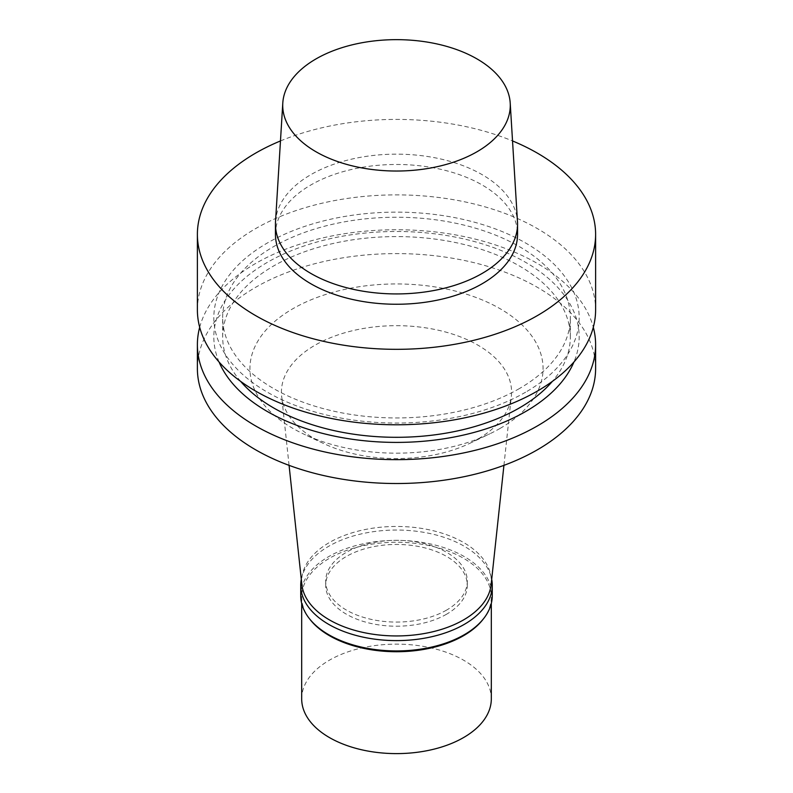 <?xml version="1.0" encoding="UTF-8"?>
<svg xmlns="http://www.w3.org/2000/svg" width="793" height="793" viewBox="0 0 793 793"><rect width="100%" height="100%" fill="white"/><g stroke="black" fill="none" stroke-linecap="round" stroke-linejoin="round"><path stroke-width="0.59" stroke-dasharray="3.96 2.97" d="M275.449 234.371A121.051 69.883 180 0 1 396.5 164.478A121.051 69.883 180 0 1 517.551 234.371M275.528 221.574A121.051 69.883 180 0 1 396.5 154.159A121.051 69.883 180 0 1 517.472 221.574M280.464 140.946A199.112 114.955 180 0 1 512.536 140.946M197.388 309.835A199.112 114.955 180 0 1 396.5 194.88A199.112 114.955 180 0 1 595.612 309.835M525.66 392.168A182.668 105.459 180 0 1 220.058 344.886A182.668 105.459 180 0 1 443.773 215.726A182.668 105.459 180 0 1 525.66 392.168M519.415 388.56A173.826 100.364 180 0 1 329.977 410.308A173.826 100.364 180 0 1 222.674 317.596A173.826 100.364 180 0 1 396.5 217.232A173.826 100.364 180 0 1 570.326 317.596A173.826 100.364 180 0 1 519.415 388.56M240.626 381.364A173.826 100.364 180 0 1 222.674 336.946A173.826 100.364 180 0 1 396.5 236.592A173.826 100.364 180 0 1 570.326 336.946A173.826 100.364 180 0 1 552.374 381.364M219.066 362.004A182.668 105.459 180 0 1 396.5 231.487A182.668 105.459 180 0 1 573.934 362.004M199.687 327.271A199.112 114.955 180 0 1 396.5 229.742A199.112 114.955 180 0 1 593.313 327.271M197.388 368.557A199.112 114.955 180 0 1 396.5 253.601A199.112 114.955 180 0 1 595.612 368.557M500.135 428.389A146.566 84.613 180 0 1 489.717 433.85A146.566 84.613 180 0 1 303.283 433.85A146.566 84.613 180 0 1 286.442 312.68A146.566 84.613 180 0 1 496.765 306.841A146.566 84.613 180 0 1 500.135 428.389M477.872 439.094A115.074 66.443 180 0 1 469.694 443.386A115.074 66.443 180 0 1 323.306 443.386A115.074 66.443 180 0 1 281.644 396.222A115.074 66.443 180 0 1 396.5 325.675A115.074 66.443 180 0 1 511.356 396.222A115.074 66.443 180 0 1 477.872 439.094M301.865 584.58A94.813 54.737 180 0 1 396.5 526.453A94.813 54.737 180 0 1 491.135 584.58M446.558 610.104A70.795 40.869 180 0 1 369.409 618.956A70.795 40.869 180 0 1 325.705 581.2A70.795 40.869 180 0 1 396.5 540.32A70.795 40.869 180 0 1 467.295 581.2A70.795 40.869 180 0 1 446.558 610.104M446.558 614.228A70.795 40.869 180 0 1 369.409 623.09A70.795 40.869 180 0 1 325.705 585.323A70.795 40.869 180 0 1 396.5 544.454A70.795 40.869 180 0 1 467.295 585.323A70.795 40.869 180 0 1 446.558 614.228M301.3 579.326A95.765 55.292 180 0 1 396.5 530.041A95.765 55.292 180 0 1 491.7 579.326M300.735 595.652A95.765 55.292 180 0 1 396.5 540.36A95.765 55.292 180 0 1 492.265 595.652M309.944 619.333A94.813 54.737 180 0 1 301.687 596.99A94.813 54.737 180 0 1 396.5 542.253A94.813 54.737 180 0 1 491.313 596.99A94.813 54.737 180 0 1 483.056 619.333M301.687 698.871A94.813 54.737 180 0 1 396.5 644.134A94.813 54.737 180 0 1 491.313 698.871M570.326 336.946L570.326 317.596M222.674 336.946L222.674 317.596M469.694 443.386L489.717 433.85M323.306 443.386L303.283 433.85M503.932 465.342L511.356 396.222M289.068 465.342L281.644 396.222M467.295 585.323L467.295 581.2M325.705 585.323L325.705 581.2M491.313 603.414L491.313 596.99M301.687 603.414L301.687 596.99"/><path stroke-width="1.19" d="M510.206 103.021L517.472 221.574A121.051 69.883 180 0 1 517.551 224.042L517.551 234.371A121.051 69.883 180 0 1 482.094 283.785A121.051 69.883 180 0 1 350.179 298.931A121.051 69.883 180 0 1 275.449 234.371L275.449 224.042A121.051 69.883 180 0 1 275.528 221.574L282.794 103.021A113.776 65.69 180 0 1 396.5 39.65A113.776 65.69 180 0 1 510.206 103.021A113.776 65.69 180 0 1 476.95 151.79A113.776 65.69 180 0 1 351.111 165.578A113.776 65.69 180 0 1 282.794 103.021M517.551 224.042A121.051 69.883 180 0 1 482.094 273.466A121.051 69.883 180 0 1 350.179 288.612A121.051 69.883 180 0 1 275.449 224.042M512.536 140.946A199.112 114.955 180 0 1 595.612 234.371A199.112 114.955 180 0 1 537.297 315.654A199.112 114.955 180 0 1 320.303 340.574A199.112 114.955 180 0 1 197.388 234.371A199.112 114.955 180 0 1 280.464 140.946M595.612 234.371L595.612 309.835A199.112 114.955 180 0 1 537.297 391.127A199.112 114.955 180 0 1 320.303 416.047A199.112 114.955 180 0 1 197.388 309.835L197.388 234.371M552.374 381.364A173.826 100.364 180 0 1 519.415 407.909A173.826 100.364 180 0 1 240.626 381.364M573.934 362.004A182.668 105.459 180 0 1 525.66 411.517A182.668 105.459 180 0 1 347.294 438.509A182.668 105.459 180 0 1 219.066 362.004M593.313 327.271A199.112 114.955 180 0 1 595.612 344.697A199.112 114.955 180 0 1 537.297 425.99A199.112 114.955 180 0 1 320.303 450.91A199.112 114.955 180 0 1 197.388 344.697A199.112 114.955 180 0 1 199.687 327.271M595.612 344.697L595.612 368.557A199.112 114.955 180 0 1 537.297 449.849A199.112 114.955 180 0 1 320.303 474.769A199.112 114.955 180 0 1 197.388 368.557L197.388 344.697M503.932 465.342L491.135 584.58A94.813 54.737 180 0 1 463.548 619.908A94.813 54.737 180 0 1 362.946 632.398A94.813 54.737 180 0 1 301.865 584.58L289.068 465.342M491.7 579.326A95.765 55.292 180 0 1 492.265 585.323A95.765 55.292 180 0 1 464.212 624.418A95.765 55.292 180 0 1 359.853 636.402A95.765 55.292 180 0 1 300.735 585.323A95.765 55.292 180 0 1 301.3 579.326M492.265 585.323L492.265 595.652A95.765 55.292 180 0 1 483.918 618.223A95.765 55.292 180 0 1 464.212 634.747A95.765 55.292 180 0 1 309.082 618.223A95.765 55.292 180 0 1 300.735 595.652L300.735 585.323M483.918 618.223L483.056 619.333A94.813 54.737 180 0 1 463.548 635.699A94.813 54.737 180 0 1 309.944 619.333L309.082 618.223M491.313 603.414L491.313 698.871A94.813 54.737 180 0 1 463.548 737.579A94.813 54.737 180 0 1 360.22 749.444A94.813 54.737 180 0 1 301.687 698.871L301.687 603.414"/></g></svg>
